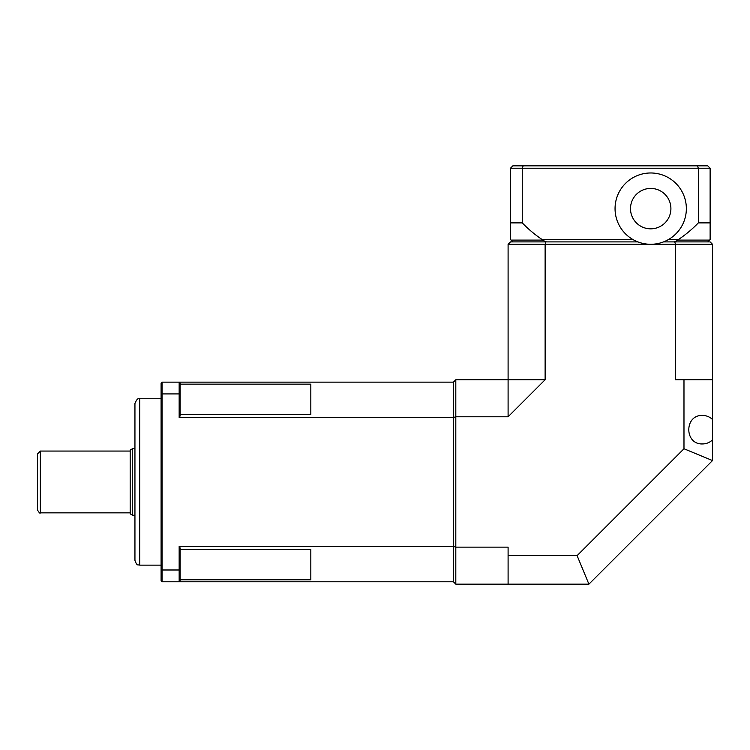 <?xml version="1.0" encoding="UTF-8"?>
<svg xmlns="http://www.w3.org/2000/svg" width="750" height="750" viewBox="0 0 750 750"><rect width="100%" height="100%" fill="white"/><g stroke="black" fill="none" stroke-linecap="round" stroke-linejoin="round"><path stroke-width="1.12" d="M674.081 241.903L678.45 240.103A68.184 48.216 180 0 0 678.469 239.522L668.494 239.522M678.469 239.522A122.353 122.353 0 0 0 698.334 222.891L698.334 168.225L710.119 168.225L710.119 239.522L709.547 240.103L678.45 240.103M523.162 165.844L512.85 165.844L510.478 168.225L698.334 168.225L697.434 165.844L523.162 165.844L522.263 168.225L522.263 222.891A122.353 122.353 0 0 0 542.128 239.522A68.184 48.216 180 0 0 542.147 240.103L511.05 240.103L510.478 239.522L510.478 222.891L522.263 222.891M632.916 239.522L542.128 239.522M697.434 165.844L707.747 165.844L710.119 168.225M698.334 222.891L710.119 222.891M546.516 241.903L542.147 240.103M512.85 241.903L511.05 240.103M707.747 241.903L709.547 240.103M510.478 222.891L510.478 168.225M132.572 448.678L130.191 450.056L130.191 513.853L132.572 515.231L132.572 448.678L134.944 448.678M40.35 451.059L37.5 453.909L37.5 510C39.188 512.812 40.144 513.759 40.35 512.85L40.35 451.059L130.191 451.059M650.7 172.978A35.653 35.653 0 0 1 681.581 226.453A35.653 35.653 0 0 1 619.828 226.453A35.653 35.653 0 0 1 650.7 172.978M650.7 188.428A20.203 20.203 0 0 1 668.203 218.728A20.203 20.203 0 0 1 633.206 218.728A20.203 20.203 0 0 1 650.7 188.428M637.903 241.903L545.822 241.903L545.119 244.275L712.5 244.275L712.5 379.753L683.981 379.753L683.981 448.753L577.097 555.637L508.097 555.637L508.097 584.156L455.812 584.156L453.431 581.775L179.156 581.775L180.103 580.828L180.103 547.884L179.156 546.431L179.156 569.991L180.103 569.634M712.5 244.275L710.119 241.903L674.775 241.903L675.478 244.275L675.478 379.753L683.981 379.753M674.775 241.903L663.506 241.903M545.822 241.903L510.478 241.903L508.097 244.275L545.119 244.275L545.119 379.753L508.097 416.775L455.812 416.775L453.431 417.478L453.431 546.431L455.812 547.134L455.812 379.753L545.119 379.753M712.5 419.484L712.5 439.884C709.706 442.528 706.378 443.888 702.534 443.944C684.216 444.637 684.216 414.731 702.534 415.425C706.378 415.481 709.706 416.841 712.5 419.484L712.5 379.753M683.981 448.753L712.5 460.566L712.5 439.884M455.812 584.156L455.812 547.134L508.097 547.134L508.097 555.637M161.091 394.275L161.091 569.634L162.047 569.991L162.047 393.919L161.091 394.275L161.091 383.081L162.047 382.134L453.431 382.134L455.812 379.753M179.156 546.431L453.431 546.431L453.431 581.775M453.431 382.134L453.431 417.478L179.156 417.478L179.156 393.919L180.103 394.275L180.103 383.081L179.156 382.134L180.103 383.081M508.097 584.156L588.909 584.156L712.5 460.566M508.097 416.775L508.097 244.275M577.097 555.637L588.909 584.156M310.828 549.45L310.828 579.769L310.828 549.45L180.103 549.45M310.828 384.141L310.828 414.459L310.828 384.141L180.103 384.141M134.944 481.95L134.944 560.391C137.213 566.887 138.291 564.225 139.697 565.144L139.697 398.766C138.159 397.847 136.575 399.431 134.944 403.519L134.944 481.95M179.156 569.991L179.156 581.775L162.047 581.775L162.047 569.991L179.156 569.991M180.103 580.828L179.156 581.775M179.156 382.134L179.156 393.919L162.047 393.919L162.047 382.134M180.103 394.275L180.103 416.025L179.156 417.478M161.091 569.634L161.091 580.828L162.047 581.775M310.828 414.459L180.103 414.459M310.828 579.769L180.103 579.769M132.572 515.231L134.944 515.231M40.35 512.85L130.191 512.85M161.091 398.766L139.697 398.766M161.091 565.144L139.697 565.144"/></g></svg>
